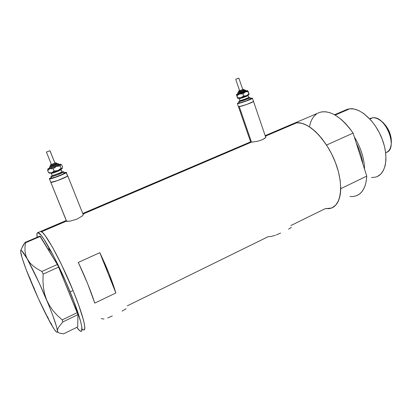 <?xml version="1.0" encoding="UTF-8"?>
<svg xmlns="http://www.w3.org/2000/svg" width="412" height="412" viewBox="0 0 412 412"><rect width="100%" height="100%" fill="white"/><g stroke="black" fill="none" stroke-linecap="round" stroke-linejoin="round"><path stroke-width="0.62" d="M67.681 175.697L67.583 176.001C66.301 177.629 50.135 183.567 50.758 182.176L66.672 221.332L50.758 182.176L53.241 181.939L59.318 179.931L65.338 177.356L67.717 175.79C68.083 176.779 52.334 182.902 50.913 182.315L57.639 180.549L67.13 176.357L67.583 176.001L66.219 172.571C64.916 174.152 48.729 180.085 49.373 178.741L51.304 177.438L49.548 178.504L49.522 178.875L50.001 178.875L57.922 176.465L66.219 172.571L67.583 176.001L66.353 172.334L64.014 172.592L66.353 172.365M250.748 142.228L238.445 106.615L239.248 106.636L251.531 142.217L239.248 106.636L238.424 106.548L241.082 106.245L246.628 104.504L251.773 102.434L253.483 101.347C253.787 102.037 242.338 106.291 239.248 106.636L246.628 104.504L253.164 101.676L253.483 101.347L252.417 98.21C252.695 99.035 237.647 104.308 237.363 103.484L238.445 106.615C238.744 107.48 253.782 102.222 253.483 101.347L265.766 137.366M66.09 221.131L41.561 231.755L66.224 221.218L70.225 221.1L77.018 219.107L82.312 215.924L83.384 214.637L83.198 213.972L251.222 142.228L257.541 141.28L262.089 139.828L264.396 138.612L265.925 136.995L265.446 136.429L265.925 136.995L265.189 138.01L262.089 139.828L257.541 141.28L251.222 142.228L82.915 213.921L83.42 214.539L83.198 213.972L83.384 214.637L82.312 215.924L77.018 219.107L70.225 221.1L66.765 221.342L66.038 221.012L66.301 220.652M250.372 142.145L251.222 142.228L250.372 142.145L250.62 141.857M122.101 311.127L126.113 308.779M291.026 227.589L291.325 227.197M288.554 229.144L290.774 227.805M41.561 231.755C45.886 234.134 58.973 257.505 70.148 283.559C81.365 309.623 87.195 330.223 83.827 330.007C86.917 330.326 82.575 313.594 73.068 290.517L61.635 264.88L52.52 247.298L45.191 235.623L42.57 232.553L41.561 231.755L40.175 231.595L40.762 231.436L42.57 232.553L45.191 235.623L52.52 247.298L61.635 264.88L73.068 290.517C60.77 260.224 43.986 230.179 40.659 231.431L41.561 231.755M356.421 195.741C362.668 193.202 366.108 186.667 366.747 176.13L340.745 188.686C340.41 199.254 337.289 205.717 331.377 208.075C341.764 204.532 343.943 183.428 334.853 161.051C325.882 138.648 308.228 121.571 296.794 122.771L265.364 136.192L296.794 122.771L294.23 123.255C304.061 121.035 314.835 128.297 326.551 145.045L353.105 133.102C341.321 116.766 330.244 109.834 319.887 112.311L265.179 135.646M94.765 303.108C90.758 290.779 85.263 277.219 78.28 262.434L99.807 252.685C106.801 267.244 112.146 280.675 115.854 292.978L94.765 303.108L87.648 283.698L78.28 262.434L99.807 252.685L109.072 273.686L115.854 292.978L99.807 252.685L115.854 292.978L94.765 303.108M66.038 221.012L66.214 220.729M275.298 235.329L270.761 236.56L268.531 236.509L127.308 305.843M331.377 208.075L325.248 208.663L290.862 225.544M325.248 208.663L329.888 208.518L331.99 207.823L335.636 205.202L338.401 200.974L340.142 195.262L340.745 188.263L340.158 180.26L338.381 171.583L335.471 162.622L331.567 153.789L326.834 145.488L321.504 138.092L315.824 131.917L310.051 127.22L307.203 125.475L301.754 123.265L296.794 122.771L294.554 123.157L292.19 124.125M82.446 329.379L84.012 329.976L84.748 328.647L84.594 325.382L83.512 320.232L78.677 305.004L73.068 290.517L70.128 291.892L73.068 290.517L78.677 305.004L83.512 320.232L84.594 325.382L84.748 328.647L84.012 329.976L82.446 329.379M48.534 248.678L51.68 252.407M276.148 235.005L280.572 233.079M107.712 317.94L112.332 315.942M101.264 318.631L103.984 319.032M37.131 237.255C36.653 234.201 36.895 232.656 37.858 232.625C41.071 231.426 57.773 261.563 70.128 291.892C79.665 315 84.1 331.717 81.097 331.351C80.185 331.346 78.744 330.017 76.776 327.37L79.743 330.707L81.272 331.325L81.73 330.913L81.777 326.762L80.659 321.618L74.042 301.775L65.729 281.54L53.998 256.815L43.893 239.12L40.927 235.072L37.956 232.631L37.034 233.408L37.131 237.255M20.847 250.908L20.847 253.2L20.682 250.589C21.208 249.368 23.469 252.298 27.46 259.39L25.822 255.502L25.034 251.377L24.983 247.097L25.513 242.776L40.34 236.411L57.33 264.509L41.875 271.446L37.358 268.974L33.372 266.183L30.024 263L27.46 259.39L25.822 255.502L25.034 251.377L24.983 247.097L25.513 242.776L25.081 242.426L23.082 245.47L20.713 250.522M59.282 333.087L63.556 333.838L77.708 326.917L77.945 314.624L77.708 326.917L63.556 333.838L59.282 333.087L57.979 332.201L57.422 330.872L57.701 329.137L58.777 327.015L62.887 321.89L77.945 314.624L58.602 267.125L77.317 312.62L62.207 319.887L57.515 315.644L53.225 310.911L49.569 305.709L46.649 299.977L44.584 293.782L43.394 287.365L42.956 280.773L43.136 274.093L58.602 267.125L57.33 264.509L39.856 236.091L25.081 242.426L21.63 248.307M29.932 278.043L31.781 283.538C25.848 269.371 22.207 259.256 20.847 253.2L21.661 255.074M47.565 316.699L49.234 320.742C43.626 310.184 37.811 297.783 31.781 283.538L34.417 288.688M57.979 332.201L57.422 330.872L57.701 329.137L58.777 327.015L62.887 321.89L62.207 319.887L57.515 315.644L53.225 310.911L49.569 305.709L46.649 299.977C53.246 315.927 56.841 326.227 57.422 330.872C57.541 332.335 57.16 332.675 56.289 331.881C54.827 330.481 52.479 326.767 49.234 320.742L51.691 324.393M48.292 318.754L50.367 322.617M30.756 280.819L33.006 286.175M20.744 252.103L21.156 254.189M27.46 259.39C33.331 270.087 39.727 283.616 46.649 299.977L44.584 293.782L43.394 287.365L42.956 280.773L43.136 274.093L41.875 271.446L37.358 268.974L33.372 266.183L30.024 263L21.754 250.717L21.058 250.305L20.682 250.599L20.847 253.2L22.197 258.242L26.126 269.453L38.393 298.618L49.234 320.742L54.204 329.239L56.367 331.954L57.026 332.299L57.386 331.943L57.422 330.872L56.511 326.608L52.762 315.391L48.894 305.431L39.207 283.008L27.46 259.39M62.207 319.887L77.317 312.62L77.945 314.624L62.887 321.89L62.207 319.887M41.875 271.446L57.33 264.509L58.602 267.125L43.136 274.093L41.875 271.446M25.081 242.426L39.856 236.091L40.34 236.411L25.513 242.776L25.081 242.426M364.553 169.214C364.352 158.543 360.938 147.769 354.31 136.897C360.938 147.769 364.352 158.543 364.553 169.214M356.303 143.196C359.764 150.097 361.942 156.962 362.828 163.78C361.937 156.962 359.764 150.097 356.303 143.196M376.681 176.774C386.162 173.38 388.969 156.163 381.95 138.494C375.038 120.804 360.15 107.527 349.742 108.789L335.152 115.103L349.742 108.789L347.146 109.34L334.57 114.773M360.757 157.25L358.538 150.241L360.757 157.25M293.792 123.399L296.794 122.771L300.106 122.92L303.675 123.863L307.44 125.603L311.328 128.127L315.262 131.392L319.166 135.352L326.551 145.045L353.105 133.102L366.747 176.13L366.268 180.971L365.248 185.261L363.714 188.933L361.705 191.925L359.274 194.196L356.468 195.721L353.357 196.493L349.994 196.514M309.597 126.067L310.669 122.194L312.208 118.836L314.196 116.055L316.612 113.913M319.424 112.466L322.586 111.76L326.052 111.817L329.76 112.656L333.653 114.289L337.649 116.689L341.677 119.83L345.647 123.662L349.484 128.117L353.105 133.102L366.747 176.13L340.745 188.686L340.415 193.532L339.55 197.812L338.175 201.458L336.331 204.398L334.065 206.608L331.423 208.06L328.462 208.74M345.292 110.138L349.742 108.789L354.171 109.046L358.94 110.668L363.858 113.624L371.063 120.335L375.445 126.077L379.261 132.556L382.331 139.488L384.525 146.569L385.75 153.485L385.956 159.938L385.163 165.66L383.418 170.419L380.817 174.049L377.49 176.429L375.595 177.129L371.459 177.546M385.663 152.728L386.121 152.512C398.625 149.098 385.853 115.684 372.767 117.755C375.6 117.59 378.566 118.841 381.677 121.525C387.975 127.694 391.168 134.987 391.261 143.402C390.895 148.469 389.026 151.559 385.653 152.667M391.379 142.052L391.261 143.402L391.379 142.052C391.302 134.415 388.403 127.802 382.686 122.204L380.431 120.505M370.074 118.543L372.767 117.755L369.894 119.037L372.767 117.755L369.662 118.79M381.306 121.097L385.673 125.418L389.119 131.243L391.081 137.623L391.374 142.15M50.269 165.742C50.305 166.062 56.073 163.935 56.599 163.41L55.625 162.967C55.126 163.44 49.986 165.274 50.748 164.707L53.668 163.878L55.254 162.941L56.599 163.41C56.073 163.935 50.305 166.062 50.269 165.742L50.542 166.412C50.285 166.855 56.326 164.651 56.877 164.1L56.599 163.41L56.877 164.1L56.403 164.383L50.542 166.412M59.05 164.594L59.611 164.604L58.736 165.212L54.291 167.107L49.842 168.549L49.059 168.662L49.342 168.271M59.519 164.738L57.572 163.852C56.804 164.599 48.698 167.488 49.914 166.582L54.502 165.289L57.34 163.734L56.856 163.837L59.519 164.738C58.489 165.763 47.406 169.713 49.074 168.457M49.404 167.663C49.461 168.132 57.809 165.052 58.545 164.295C57.809 165.052 49.461 168.132 49.404 167.663M54.956 163.162L49.934 150.746L46.401 152.028L49.97 150.71L54.93 163.219L51.412 164.501L54.904 163.157M51.356 164.367L50.64 164.759L50.331 165.645M62.367 171.995L62.984 172.031L62.068 172.716L57.35 174.77L52.607 176.285L51.763 176.382L52.066 175.929M51.284 173.328L52.092 175.342C51.716 176.104 61.11 172.664 61.918 171.747L62.892 172.185L61.918 171.747L61.094 169.682C60.281 170.583 50.882 174.024 51.263 173.277L51.042 172.994M50.975 176.63L51.505 177.938C51.026 178.942 63.124 174.508 64.133 173.313L63.587 171.938C62.567 173.117 50.465 177.551 50.949 176.563L52.139 175.733L51.078 176.393L51.423 176.655L56.099 175.306L63.587 171.938L64.133 173.313L62.428 174.317L55.45 177.108L51.979 178.035L51.634 177.763M49.697 172.958L49.888 173.22L51.129 172.973L55.543 171.536L62.32 168.359M64.21 173.092L63.69 171.763L62.207 171.897L63.69 171.783M61.918 171.747L61.182 169.564L61.918 171.747C61.156 172.623 52.19 175.945 52.103 175.383M61.177 169.528L61.146 169.157M61.094 169.682C60.327 170.542 51.351 173.864 51.273 173.318M62.892 172.185C61.831 173.359 50.022 177.567 51.773 176.145M47.895 168.997L47.658 170.419L50.043 168.647L53.225 168.807L56.362 166.397L50.043 168.647L47.905 168.966L48.58 168.472L47.905 169.033L48.946 168.941L57.299 166.098L60.255 165.933L60.77 164.28L61.625 164.723L62.506 166.927L62.361 168.266L62.006 168.59L61.146 168.163L58.03 170.563L62.212 168.498L61.146 168.163L60.255 165.933L60.662 164.249L60.317 164.146L58.839 164.476L60.564 164.362L56.362 166.397L61.022 164.326L61.625 164.723L62.506 166.927L62.341 168.312M49.337 173.055L51.721 172.813L58.03 170.563L54.121 171.042L51.721 172.813L48.554 172.643L49.471 173.055M47.905 168.966L47.751 169.42M47.668 170.166L48.554 172.643L49.203 173.025M58.03 170.563L54.121 171.042L53.225 168.807L56.362 166.397L60.255 165.933L61.146 168.163L58.03 170.563M51.721 172.813L48.554 172.643L47.658 170.419L50.043 168.647L53.225 168.807L54.121 171.042L51.721 172.813M49.399 167.632L49.795 166.639L50.475 166.242L49.914 166.582M56.923 164.002L56.599 163.41M56.655 163.317L56.66 163.337C56.264 162.73 55.677 162.627 54.904 163.034M51.361 164.373L50.748 164.707L51.361 164.373M51.412 164.501L46.407 152.038L49.97 150.71L46.396 152.033M244.239 89.739L244.337 90.506L241.87 91.536L238.909 92.396L238.594 91.752C240.484 91.371 242.369 90.712 244.244 89.775C244.331 90.022 238.718 92 238.594 91.752L238.811 92.386C238.934 92.633 244.548 90.655 244.465 90.393L244.239 89.739L243.394 89.332L239.006 90.898L238.589 91.732M245.892 90.475L245.083 90.151C245.65 90.326 238.357 92.921 238.182 92.607L237.678 94.024M245.969 90.661L246.767 90.964L246.134 90.856M244.409 90.233L245.248 90.11L246.767 90.964L246.211 91.387L238.363 94.188L237.363 94.312L237.775 93.462C237.925 93.823 245.799 91.073 245.928 90.609C245.799 91.073 237.925 93.823 237.775 93.462L238.182 92.607L242.591 91.325L244.934 90.31L244.409 90.233L245.722 90.264M242.766 89.559L238.867 78.172L235.715 79.289L239.63 90.676L242.771 89.569L239.63 90.676L235.715 79.289L238.862 78.167L237.168 78.671L238.862 78.167L242.771 89.569M247.962 95.481L247.978 95.517C248.127 95.975 239.382 99.045 239.197 98.607L239.846 100.487L239.434 101.337L239.769 101.002M248.647 97.469L249.44 97.871L248.312 98.53L239.969 101.337L239.434 101.337L239.846 100.487L239.181 98.571L239.846 100.487C240.036 100.94 248.776 97.876 248.627 97.407L248.611 97.371M239.243 102.815C239.48 103.427 250.733 99.477 250.527 98.859L246.469 100.801L240.443 102.701L239.243 102.815L238.811 101.563L239.243 102.815M250.074 97.551L250.099 97.603C250.3 98.21 239.042 102.161 238.811 101.563L239.846 100.837L238.831 101.445L239.408 101.563L244.939 99.941L249.42 98.092L250.074 97.551L248.838 97.685L250.074 97.551M238.445 106.615L237.363 103.484L239.99 103.088L245.542 101.337L252.093 98.53L252.381 98.283L252.087 98.092L250.367 98.391L252.417 98.21M237.709 98.396L236.385 94.652L237.775 93.823L236.416 94.59L237.858 94.441L246.788 91.582L248.312 91.685L249.008 93.72L246.623 95.713L243.621 95.945L240.943 97.737L246.623 95.713L243.621 95.945L241.705 97.433L237.832 98.453L243.847 96.774L248.946 94.559L249.008 93.72L246.623 95.713L249.059 94.394L247.71 90.625L246.16 90.877L247.73 90.655L245.32 91.907L247.7 90.625M237.363 103.484L239.078 102.351L237.363 103.484L238.424 106.548M247.967 95.543C247.839 96.084 239.367 99.035 239.197 98.607M249.445 97.773C250.316 98.102 239.696 101.882 239.434 101.337M239.82 100.986L239.841 100.487C240.021 100.935 248.493 97.984 248.616 97.433M248.312 91.685L246.041 91.685L244.012 92.726L242.92 93.9L243.621 95.945L242.92 93.9L240.428 93.761L238.188 94.652L236.977 95.728L237.678 97.757L240.943 97.737L237.678 97.757L237.724 98.422L236.385 94.662L236.977 95.728L239.635 93.931L242.92 93.9L245.32 91.907L239.635 93.931L236.426 94.647L237.724 98.422M247.947 90.964L247.705 90.625M238.754 92.221L238.182 92.607L238.754 92.221C237.884 92.509 237.554 92.916 237.765 93.431L237.724 94.008M238.594 91.752L239.588 90.558L239.078 90.908L240.526 90.527L243.157 89.347L244.11 89.522M246.767 90.964C247.56 91.207 237.59 94.76 237.363 94.312M83.281 214.832L67.717 175.79M250.609 141.862L82.74 213.478M66.244 220.513L37.858 232.625M66.569 221.316L50.8 182.269M381.677 121.525L382.686 122.204M369.621 118.749L371.052 118.11M49.414 167.674L49.322 168.302M58.828 164.645L59.41 164.599L58.628 164.192C58.349 163.585 57.762 163.466 56.856 163.832M52.113 175.388L52.041 175.97M62.14 172.046L62.732 172.015L62.006 171.624M50.758 182.176L49.409 178.834M54.961 163.178L49.97 150.71M244.249 89.765L243.554 89.296L242.73 89.45M247.967 95.12L248.982 97.778M250.527 98.859L250.099 97.603M239.223 102.768L238.805 101.558M238.8 92.365L238.584 91.732C238.466 91.129 238.8 90.733 239.588 90.552M239.63 90.666L235.715 79.289"/></g></svg>
